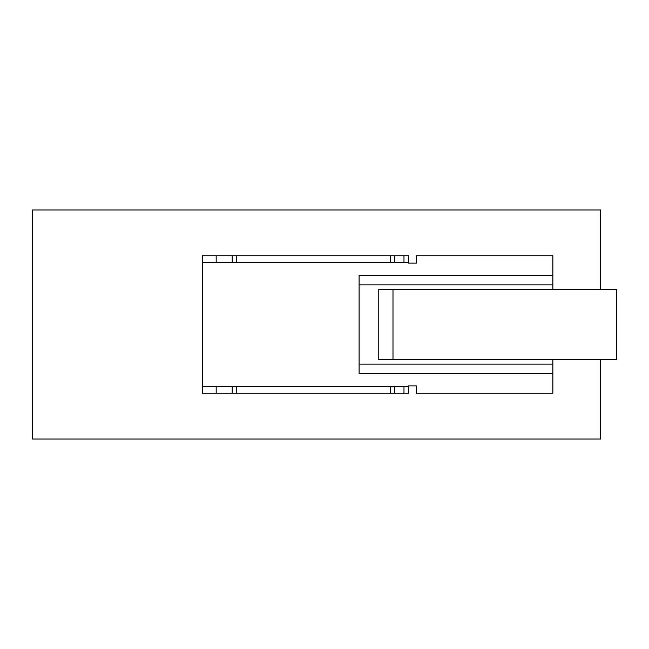 <?xml version="1.0" encoding="UTF-8"?>
<svg xmlns="http://www.w3.org/2000/svg" width="649" height="649" viewBox="0 0 649 649"><rect width="100%" height="100%" fill="white"/><g stroke="black" fill="none" stroke-linecap="round" stroke-linejoin="round"><path stroke-width="0.97" d="M600.52 359.773L600.52 439.032L32.45 439.032L32.45 209.968L600.52 209.968L600.52 289.227M403.986 393.221L202.415 393.221L202.415 386.35L403.986 386.35L403.986 393.221L408.562 393.221L408.562 385.887L416.35 385.887L416.35 393.221L552.875 393.221L552.875 359.773M202.415 386.35L202.415 255.779L232.188 255.779L232.188 262.65L202.415 262.65M552.875 275.338L359.092 275.338L359.092 284.862L552.875 284.862L552.875 255.779L416.35 255.779L416.35 263.113L408.562 263.113L408.562 255.779L232.188 255.779M552.875 284.862L552.875 289.227M359.092 284.862L359.092 373.662L552.875 373.662M408.562 386.35L403.986 386.35M390.244 386.35L390.244 393.221M236.771 386.35L236.771 393.221M408.562 262.65L232.188 262.65M236.771 255.779L236.771 262.65M390.244 255.779L390.244 262.65M359.092 364.138L552.875 364.138M392.986 289.227L378.789 289.227L378.789 359.773L616.55 359.773L616.55 289.227L392.986 289.227L392.986 359.773M394.819 386.35L394.819 393.221M232.188 386.35L232.188 393.221M216.158 386.35L216.158 393.221M216.158 255.779L216.158 262.65M394.819 255.779L394.819 262.65M403.986 255.779L403.986 262.65"/></g></svg>
